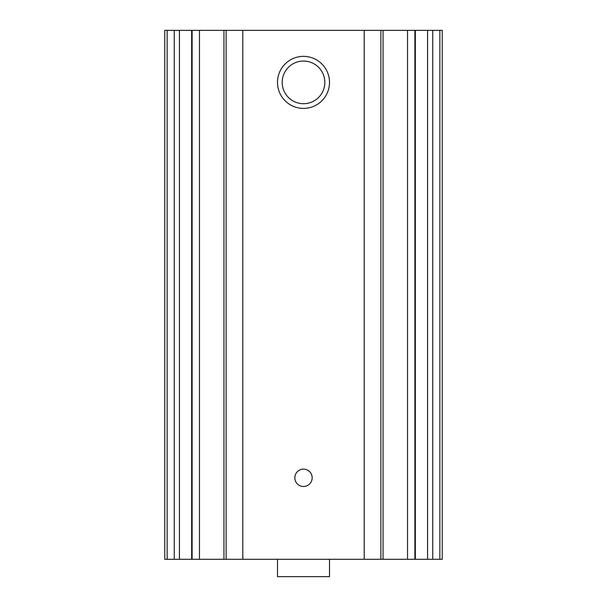 <?xml version="1.0" encoding="UTF-8"?>
<svg xmlns="http://www.w3.org/2000/svg" width="607" height="607" viewBox="0 0 607 607"><rect width="100%" height="100%" fill="white"/><g stroke="black" fill="none" stroke-linecap="round" stroke-linejoin="round"><path stroke-width="0.91" d="M167.153 559.305L164.755 559.305L164.755 30.35L167.153 30.35L167.153 559.305L442.245 559.305L442.245 30.35L407.532 30.35L407.532 559.305M364.2 559.305L364.2 30.35L407.532 30.35M303.5 108.395A26.018 26.018 0 0 0 326.027 69.373A26.018 26.018 0 0 0 280.973 69.373A26.018 26.018 0 0 0 303.5 108.395M303.5 486.465A8.673 8.673 0 0 0 311.012 473.46A8.673 8.673 0 0 0 295.988 473.46A8.673 8.673 0 0 0 303.5 486.465M364.2 30.35L242.8 30.35L242.8 559.305M242.8 30.35L223.953 30.35L223.953 559.305M167.153 30.35L223.953 30.35M303.5 103.698A21.321 21.321 0 0 0 321.968 71.717A21.321 21.321 0 0 0 285.032 71.717A21.321 21.321 0 0 0 303.5 103.698M277.482 559.305L277.482 576.65L329.518 576.65L329.518 559.305M439.847 30.35L439.847 559.305M432.745 30.35L432.745 559.305M427.586 30.35L427.586 559.305M415.347 30.35L415.347 559.305M380.87 30.35L380.87 559.305M226.13 30.35L226.13 559.305M199.468 30.35L199.468 559.305M191.653 30.35L191.653 559.305M179.414 30.35L179.414 559.305M174.255 30.35L174.255 559.305M414.877 30.35L414.877 559.305M383.047 30.35L383.047 559.305M192.123 30.35L192.123 559.305"/></g></svg>
